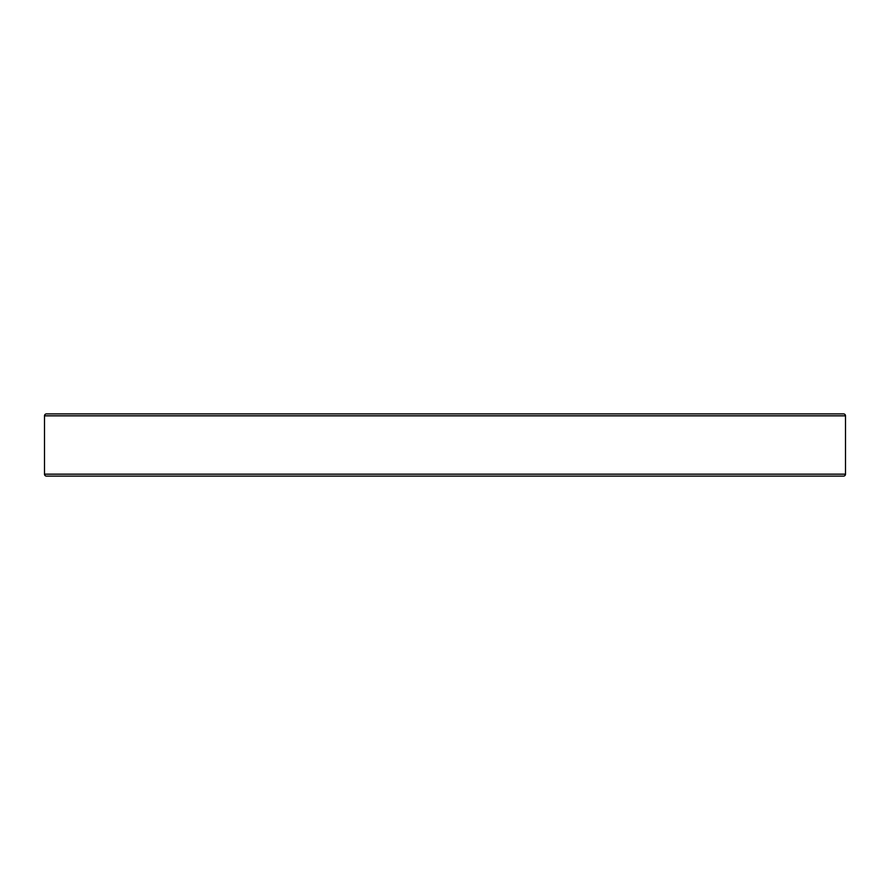<?xml version="1.0" encoding="UTF-8"?>
<svg xmlns="http://www.w3.org/2000/svg" width="890" height="890" viewBox="0 0 890 890"><rect width="100%" height="100%" fill="white"/><g stroke="black" fill="none" stroke-linecap="round" stroke-linejoin="round"><path stroke-width="1.33" d="M845.5 474.159L44.5 474.159A1.947 1.947 0 0 0 46.447 476.106L843.553 476.106A1.947 1.947 0 0 0 845.5 474.159L845.5 415.841A1.947 1.947 0 0 0 843.553 413.895L46.447 413.895A1.947 1.947 0 0 0 44.5 415.841L845.5 415.841L44.5 415.841L44.5 474.159L845.5 474.159A1.947 1.947 0 0 1 843.553 476.106L46.447 476.106A1.947 1.947 0 0 1 44.5 474.159L44.5 415.841A1.947 1.947 0 0 1 46.447 413.895L843.553 413.895A1.947 1.947 0 0 1 845.5 415.841L845.5 474.159"/></g></svg>
